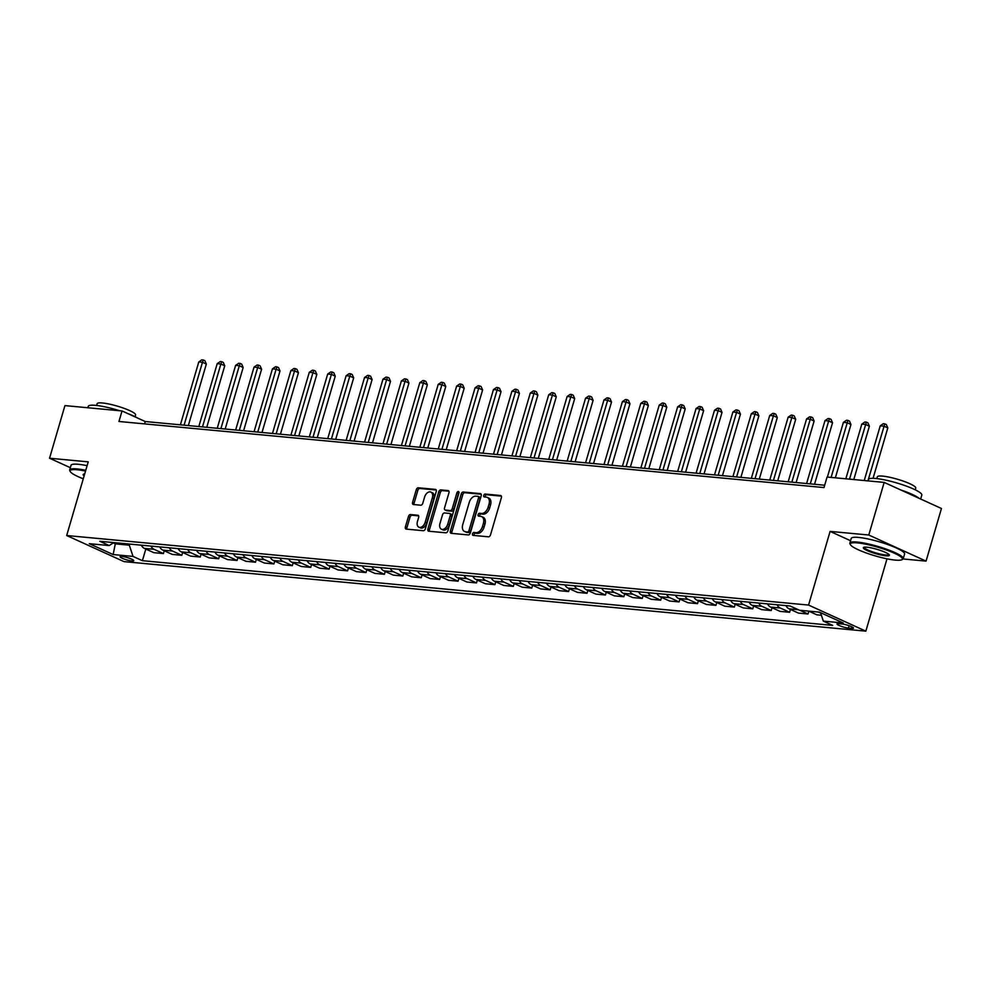 <?xml version="1.0" encoding="UTF-8"?>
<svg xmlns="http://www.w3.org/2000/svg" width="991" height="991" viewBox="0 0 991 991"><rect width="100%" height="100%" fill="white"/><g stroke="black" fill="none" stroke-linecap="round" stroke-linejoin="round"><path stroke-width="1.49" d="M472.509 533.839A1.524 0.979 -65.5 0 0 473.091 535.375L488.464 536.812A2.18 1.412 -65.5 0 0 490.508 534.88L501.384 497.693A2.18 1.412 -65.5 0 0 500.839 495.574A2.18 1.412 -65.5 0 0 500.542 495.5L485.181 494.051A1.524 0.979 -65.5 0 0 484.326 496.949L486.321 497.135A6.987 4.497 -65.5 0 1 487.287 497.383A6.987 4.497 -65.5 0 1 489.009 504.184L488.105 507.281A6.987 4.497 -65.5 0 1 481.552 513.449L479.557 513.264A1.524 0.979 -65.5 0 0 478.715 516.162L480.697 516.348A6.987 4.497 -65.5 0 1 481.663 516.596A6.987 4.497 -65.5 0 1 483.397 523.397L482.493 526.494A6.987 4.497 -65.5 0 1 475.928 532.675L473.946 532.477A1.524 0.979 -65.5 0 0 472.509 533.839M481.663 516.596L483.212 517.302A6.987 4.497 -65.5 0 1 484.946 524.103L484.042 527.2A6.987 4.497 -65.5 0 1 477.476 533.369L475.494 533.183A1.524 0.979 -65.5 0 0 474.008 535.462M501.359 496.132L486.73 494.757A1.524 0.979 -65.5 0 0 485.243 497.036M487.287 497.383L488.836 498.089A6.987 4.497 -65.5 0 1 490.557 504.89L489.653 507.987A6.987 4.497 -65.5 0 1 483.1 514.156L481.106 513.97A1.524 0.979 -65.5 0 0 479.632 516.249M131.89 560.956A7.123 1.189 -163.7 0 0 133.76 560.695A7.123 1.189 -163.7 0 0 129.623 558.329A7.123 1.189 -163.7 0 0 121.98 556.447A7.123 1.189 -163.7 0 0 120.097 556.707A7.123 1.189 -163.7 0 0 124.234 559.073A7.123 1.189 -163.7 0 0 131.89 560.956M410.497 514.54A2.18 1.412 -65.5 0 0 408.453 516.472L405.393 526.902A2.18 1.412 -65.5 0 0 405.938 529.033A2.18 1.412 -65.5 0 0 406.236 529.107L423.306 530.705A2.18 1.412 -65.5 0 0 425.362 528.773L436.226 491.586A2.18 1.412 -65.5 0 0 435.693 489.467A2.18 1.412 -65.5 0 0 435.383 489.393L418.326 487.783A2.18 1.412 -65.5 0 0 416.27 489.715L412.59 502.326A2.18 1.412 -65.5 0 0 413.123 504.444A2.18 1.412 -65.5 0 0 413.433 504.518L420.729 505.212A2.18 1.412 -65.5 0 0 422.785 503.279L424.606 497.024A5.835 3.766 -65.5 0 1 430.899 492.081A5.835 3.766 -65.5 0 1 432.349 497.755L425.189 522.232A5.835 3.766 -65.5 0 1 418.896 527.187A5.835 3.766 -65.5 0 1 417.446 521.514L418.648 517.426A2.18 1.412 -65.5 0 0 418.103 515.308A2.18 1.412 -65.5 0 0 417.806 515.233L410.497 514.54L412.045 515.246A2.18 1.412 -65.5 0 0 410.001 517.178L406.942 527.608A2.18 1.412 -65.5 0 0 406.967 529.182M88.224 461.856L49.55 458.226L64.935 405.604L122.029 410.955L118.957 421.485L823.992 487.572L827.076 477.043L884.17 482.406L868.785 535.016L830.099 531.399L808.557 605.067L66.682 535.524L88.224 461.856M450.372 531.126A2.18 1.412 -65.5 0 0 450.917 533.245A2.18 1.412 -65.5 0 0 451.215 533.319L468.285 534.929A2.18 1.412 -65.5 0 0 470.341 532.997L481.205 495.81A2.18 1.412 -65.5 0 0 480.672 493.679A2.18 1.412 -65.5 0 0 480.362 493.605L463.305 492.007A2.18 1.412 -65.5 0 0 461.249 493.939L450.372 531.126L451.921 531.833A2.18 1.412 -65.5 0 0 451.946 533.393M445.801 532.811L428.731 531.213A2.18 1.412 -65.5 0 1 428.434 531.139A2.18 1.412 -65.5 0 1 427.889 529.021L438.765 491.821A2.18 1.412 -65.5 0 1 440.809 489.901L448.118 490.582A2.18 1.412 -65.5 0 1 448.415 490.656A2.18 1.412 -65.5 0 1 448.96 492.787L444.55 507.863A2.18 1.412 -65.5 0 0 445.095 509.981A2.18 1.412 -65.5 0 0 445.393 510.068L450.236 510.526A2.18 1.412 -65.5 0 0 452.28 508.594L456.876 492.886A1.524 0.979 -65.5 0 1 458.907 493.072L447.845 530.891A2.18 1.412 -65.5 0 1 445.801 532.811M842.053 623.996L838.807 623.698A6.9 1.152 -163.7 0 0 836.999 623.946A6.9 1.152 -163.7 0 0 841 626.238A6.9 1.152 -163.7 0 0 848.407 628.071L851.653 628.368A6.9 1.152 -163.7 0 0 853.474 628.121A6.9 1.152 -163.7 0 0 849.46 625.829A6.9 1.152 -163.7 0 0 842.053 623.996M808.557 605.067L865.849 631.156L123.974 561.612L66.682 535.524M145.813 549.026L142.394 560.683L832.7 625.395L823.335 621.122L843.23 622.992L819.384 612.128L799.502 610.258L790.124 605.996L99.831 541.284L109.196 545.558L113.767 542.597M142.394 560.683L133.029 556.422L113.147 554.551L89.301 543.687L109.196 545.558M903.074 558.961L926.065 561.117L868.785 535.016M926.065 561.117L941.45 508.494L884.17 482.406M49.55 458.226L70.336 467.69M886.995 558.825L865.849 631.156M824.685 485.231L145.256 421.534L122.029 410.955M115.625 542.771L115.303 543.861L129.301 545.174L129.623 544.084M113.247 542.932L115.303 543.861L113.147 554.551M144.575 423.888L145.256 421.534M823.335 621.122L820.523 612.649M820.672 613.095L818.343 612.029M808.767 611.137L816.869 614.829L821.39 615.25M808.854 611.174L808.037 613.999L799.923 610.307M785.937 605.6A8.894 6.64 -84.6 0 0 789.084 608.833L798.449 613.095L808.037 613.999M790.434 609.453L789.616 612.265L780.251 608.003A8.894 6.64 -84.6 0 1 777.093 604.77M767.517 603.878A8.894 6.64 -84.6 0 0 770.664 607.099L780.041 611.373L789.616 612.265M772.026 607.718L771.196 610.543L761.831 606.281A8.894 6.64 -84.6 0 1 758.672 603.048M749.097 602.144A8.894 6.64 -84.6 0 0 752.256 605.377L761.621 609.651L771.196 610.543M753.606 605.996L752.776 608.821L743.411 604.547A8.894 6.64 -84.6 0 1 740.265 601.326M730.677 600.422A8.894 6.64 -84.6 0 0 733.836 603.655L743.2 607.917L752.776 608.821M735.186 604.262L734.356 607.087L724.991 602.825A8.894 6.64 -84.6 0 1 721.844 599.592M712.269 598.7A8.894 6.64 -84.6 0 0 715.415 601.921L724.78 606.195L734.356 607.087M716.766 602.54L715.936 605.365L706.571 601.091A8.894 6.64 -84.6 0 1 703.424 597.87M693.849 596.966A8.894 6.64 -84.6 0 0 696.995 600.199L706.36 604.46L715.936 605.365M698.345 600.819L697.528 603.643L688.163 599.369A8.894 6.64 -84.6 0 1 685.004 596.136M675.428 595.244A8.894 6.64 -84.6 0 0 678.575 598.477L687.94 602.739L697.528 603.643M679.925 599.084L679.108 601.909L669.743 597.647A8.894 6.64 -84.6 0 1 666.584 594.414M657.008 593.522A8.894 6.64 -84.6 0 0 660.167 596.743L669.532 601.017L679.108 601.909M661.517 597.362L660.687 600.187L651.322 595.913A8.894 6.64 -84.6 0 1 648.164 592.692M638.588 591.788A8.894 6.64 -84.6 0 0 641.747 595.021L651.112 599.282L660.687 600.187M643.097 595.641L642.267 598.453L632.902 594.191A8.894 6.64 -84.6 0 1 629.756 590.958M620.168 590.066A8.894 6.64 -84.6 0 0 623.327 593.299L632.692 597.561L642.267 598.453M624.677 593.906L623.847 596.731L614.482 592.469A8.894 6.64 -84.6 0 1 611.336 589.236M601.76 588.332A8.894 6.64 -84.6 0 0 604.906 591.565L614.271 595.839L623.847 596.731M606.257 592.184L605.439 595.009L596.062 590.735A8.894 6.64 -84.6 0 1 592.915 587.514M583.34 586.61A8.894 6.64 -84.6 0 0 586.486 589.843L595.851 594.105L605.439 595.009M587.836 590.463L587.019 593.275L577.654 589.013A8.894 6.64 -84.6 0 1 574.495 585.78M564.92 584.888A8.894 6.64 -84.6 0 0 568.066 588.109L577.443 592.383L587.019 593.275M569.429 588.728L568.599 591.553L559.234 587.291A8.894 6.64 -84.6 0 1 556.075 584.058M546.499 583.154A8.894 6.64 -84.6 0 0 549.658 586.387L559.023 590.661L568.599 591.553M551.008 587.006L550.178 589.831L540.813 585.557A8.894 6.64 -84.6 0 1 537.667 582.324M528.079 581.432A8.894 6.64 -84.6 0 0 531.238 584.665L540.603 588.927L550.178 589.831M532.588 585.272L531.758 588.097L522.393 583.835A8.894 6.64 -84.6 0 1 519.247 580.602M509.671 579.71A8.894 6.64 -84.6 0 0 512.818 582.931L522.183 587.205L531.758 588.097M514.168 583.55L513.338 586.375L503.973 582.101A8.894 6.64 -84.6 0 1 500.827 578.88M491.251 577.976A8.894 6.64 -84.6 0 0 494.398 581.209L503.762 585.47L513.338 586.375M495.748 581.828L494.93 584.653L485.565 580.379A8.894 6.64 -84.6 0 1 482.406 577.146M472.831 576.254A8.894 6.64 -84.6 0 0 475.977 579.487L485.342 583.749L494.93 584.653M477.328 580.094L476.51 582.919L467.145 578.657A8.894 6.64 -84.6 0 1 463.986 575.424M454.411 574.532A8.894 6.64 -84.6 0 0 457.569 577.753L466.934 582.027L476.51 582.919M458.92 578.372L458.09 581.197L448.725 576.923A8.894 6.64 -84.6 0 1 445.566 573.702M435.99 572.798A8.894 6.64 -84.6 0 0 439.149 576.031L448.514 580.292L458.09 581.197M440.5 576.651L439.67 579.462L430.305 575.201A8.894 6.64 -84.6 0 1 427.158 571.968M417.583 571.076A8.894 6.64 -84.6 0 0 420.729 574.297L430.094 578.571L439.67 579.462M422.079 574.916L421.249 577.741L411.884 573.479A8.894 6.64 -84.6 0 1 408.738 570.246M399.162 569.342A8.894 6.64 -84.6 0 0 402.309 572.575L411.674 576.849L421.249 577.741M403.659 573.194L402.841 576.019L393.464 571.745A8.894 6.64 -84.6 0 1 390.318 568.524M380.742 567.62A8.894 6.64 -84.6 0 0 383.889 570.853L393.254 575.114L402.841 576.019M385.239 571.46L384.421 574.284L375.056 570.023A8.894 6.64 -84.6 0 1 371.898 566.79M362.322 565.898A8.894 6.64 -84.6 0 0 365.468 569.119L374.846 573.393L384.421 574.284M366.831 569.738L366.001 572.563L356.636 568.289A8.894 6.64 -84.6 0 1 353.477 565.068M343.902 564.164A8.894 6.64 -84.6 0 0 347.061 567.397L356.426 571.658L366.001 572.563M348.411 568.016L347.581 570.841L338.216 566.567A8.894 6.64 -84.6 0 1 335.069 563.334M325.482 562.442A8.894 6.64 -84.6 0 0 328.64 565.675L338.005 569.936L347.581 570.841M329.991 566.282L329.161 569.107L319.796 564.845A8.894 6.64 -84.6 0 1 316.649 561.612M307.074 560.72A8.894 6.64 -84.6 0 0 310.22 563.941L319.585 568.215L329.161 569.107M311.57 564.56L310.74 567.385L301.375 563.111A8.894 6.64 -84.6 0 1 298.229 559.89M288.654 558.986A8.894 6.64 -84.6 0 0 291.8 562.219L301.165 566.48L310.74 567.385M293.15 562.838L292.333 565.65L282.968 561.389A8.894 6.64 -84.6 0 1 279.809 558.156M270.233 557.264A8.894 6.64 -84.6 0 0 273.38 560.497L282.757 564.759L292.333 565.65M274.73 561.104L273.912 563.929L264.547 559.667A8.894 6.64 -84.6 0 1 261.389 556.434M251.813 555.53A8.894 6.64 -84.6 0 0 254.972 558.763L264.337 563.037L273.912 563.929M256.322 559.382L255.492 562.207L246.127 557.933A8.894 6.64 -84.6 0 1 242.968 554.712M233.393 553.808A8.894 6.64 -84.6 0 0 236.552 557.041L245.917 561.302L255.492 562.207M237.902 557.648L237.072 560.472L227.707 556.211A8.894 6.64 -84.6 0 1 224.561 552.978M214.985 552.086A8.894 6.64 -84.6 0 0 218.131 555.307L227.496 559.581L237.072 560.472M219.482 555.926L218.652 558.751L209.287 554.489A8.894 6.64 -84.6 0 1 206.14 551.256M196.565 550.352A8.894 6.64 -84.6 0 0 199.711 553.585L209.076 557.859L218.652 558.751M201.062 554.204L200.244 557.029L190.867 552.755A8.894 6.64 -84.6 0 1 187.72 549.522M178.145 548.63A8.894 6.64 -84.6 0 0 181.291 551.863L190.656 556.124L200.244 557.029M182.641 552.47L181.824 555.294L172.459 551.033A8.894 6.64 -84.6 0 1 169.3 547.8M159.724 546.908A8.894 6.64 -84.6 0 0 162.871 550.129L172.248 554.403L181.824 555.294M164.233 550.748L163.404 553.573L154.039 549.299A8.894 6.64 -84.6 0 1 150.88 546.078M141.304 545.174A8.894 6.64 -84.6 0 0 144.463 548.407L153.828 552.668L163.404 553.573M129.301 545.174L133.029 556.422M830.099 531.399L850.551 540.714M481.192 494.236L464.853 492.713A2.18 1.412 -65.5 0 0 462.797 494.645L451.921 531.833M467.541 531.882A1.524 0.979 -65.5 0 0 468.978 530.532L478.517 497.891A1.524 0.979 -65.5 0 0 477.935 496.342L475.829 496.157A6.987 4.497 -65.5 0 0 469.276 502.326L462.747 524.635A6.987 4.497 -65.5 0 0 464.482 531.436A6.987 4.497 -65.5 0 0 465.448 531.684L469.09 532.588A1.524 0.979 -65.5 0 0 470.527 531.238L468.978 530.532M478.319 496.528L479.483 497.048A1.524 0.979 -65.5 0 1 480.065 498.597L470.527 531.238M464.482 531.436L466.03 532.142A6.987 4.497 -65.5 0 0 466.996 532.39L465.448 531.684M469.09 532.588L466.996 532.39M448.935 491.214L442.358 490.607A2.18 1.412 -65.5 0 0 440.314 492.527L429.437 529.714A2.18 1.412 -65.5 0 0 429.462 531.287M446.384 510.514A2.18 1.412 -65.5 0 0 446.644 510.687A2.18 1.412 -65.5 0 0 446.941 510.774L451.785 511.22A2.18 1.412 -65.5 0 0 453.828 509.3L458.424 493.592L456.876 492.886M458.982 492.638A1.524 0.979 -65.5 0 0 458.424 493.592M439.967 523.508A5.835 3.766 -65.5 0 0 441.416 529.194A5.835 3.766 -65.5 0 0 447.709 524.239L450.236 515.617A2.18 1.412 -65.5 0 0 449.691 513.487A2.18 1.412 -65.5 0 0 449.394 513.412L444.55 512.954A2.18 1.412 -65.5 0 0 442.494 514.886L439.967 523.508M441.416 529.194L442.965 529.9A5.835 3.766 -65.5 0 0 449.257 524.945L447.709 524.239M450.942 514.118A2.18 1.412 -65.5 0 1 451.239 514.193A2.18 1.412 -65.5 0 1 451.785 516.323L449.257 524.945M418.623 515.865L412.045 515.246M418.896 527.187L420.444 527.893A5.835 3.766 -65.5 0 0 426.737 522.938L425.189 522.232M430.899 492.081L432.448 492.787A5.835 3.766 -65.5 0 1 433.897 498.461L426.737 522.938M436.213 490.025L419.874 488.489A2.18 1.412 -65.5 0 0 417.818 490.421L414.139 503.032A2.18 1.412 -65.5 0 0 414.164 504.592M873.059 478.331L887.8 427.926L883.922 426.167L880.243 425.82L864.239 480.536M867.93 480.883L884.777 423.863L886.326 424.557L887.8 427.926M880.243 425.82L883.303 423.714L884.777 423.863M853.784 479.557L869.38 426.204L865.502 424.445L861.823 424.098L845.831 478.802M849.51 479.149L866.369 422.129L867.918 422.835L869.38 426.204M861.823 424.098L864.895 421.993L866.369 422.129M835.363 477.823L850.959 424.482L847.094 422.711L843.403 422.364L827.411 477.08M831.09 477.427L847.949 420.407L849.498 421.113L850.959 424.482M843.403 422.364L846.475 420.271L847.949 420.407M814.552 484.277L832.539 422.748L828.674 420.989L824.983 420.642L806.6 483.534M810.279 483.881L828.674 420.989L829.529 418.673L831.077 419.379L832.539 422.748M824.983 420.642L828.055 418.536L829.529 418.673M796.132 482.555L814.119 421.026L810.254 419.267L806.575 418.92L788.179 481.812M791.859 482.146L810.254 419.267L811.109 416.951L812.657 417.657L814.119 421.026M806.575 418.92L809.635 416.815L811.109 416.951M895.245 560.101A27.129 4.534 -163.7 0 0 901.81 559.742A27.129 4.534 -163.7 0 0 888.63 550.823A27.129 4.534 -163.7 0 0 857.475 542.895A27.129 4.534 -163.7 0 0 850.476 544.728A27.129 4.534 -163.7 0 0 868.166 553.647A27.129 4.534 -163.7 0 0 895.245 560.101M850.476 544.728L850.03 543.935A27.798 4.633 16.3 0 1 849.857 543.068A27.798 4.633 16.3 0 1 857.19 542.052A27.798 4.633 16.3 0 1 887.069 549.41A27.798 4.633 16.3 0 1 903.235 558.676A27.798 4.633 16.3 0 1 902.628 559.308L901.81 559.742M885.805 555.802A13.564 2.267 16.3 0 1 870.222 551.838A13.564 2.267 16.3 0 1 863.632 547.379A13.564 2.267 16.3 0 1 866.914 547.193A13.564 2.267 16.3 0 1 880.454 550.426A13.564 2.267 16.3 0 1 889.299 554.886A13.564 2.267 16.3 0 1 885.805 555.802M864.177 547.205A12.895 2.155 -163.7 0 0 864.164 547.243A12.895 2.155 -163.7 0 0 871.659 551.541A12.895 2.155 -163.7 0 0 885.52 554.96A12.895 2.155 -163.7 0 0 888.927 554.489A12.895 2.155 -163.7 0 0 888.939 554.44M868.042 480.883L868.45 479.495A27.798 4.633 16.3 0 1 875.784 478.492A27.798 4.633 16.3 0 1 905.65 485.85A27.798 4.633 16.3 0 1 921.816 495.104L920.664 499.03M900.67 489.913A27.798 4.633 16.3 0 1 918.979 498.262M876.824 478.591L877.332 476.844A20.018 3.345 16.3 0 1 882.609 476.114A20.018 3.345 16.3 0 1 904.126 481.415A20.018 3.345 16.3 0 1 915.758 488.08L915.25 489.827M849.857 543.068L851.219 538.435A27.798 4.633 16.3 0 1 858.54 537.419A27.798 4.633 16.3 0 1 888.419 544.79A27.798 4.633 16.3 0 1 904.585 554.043L903.235 558.676M85.536 471.047A27.129 4.534 -163.7 0 0 77.286 469.759A27.129 4.534 -163.7 0 0 70.287 471.605A27.129 4.534 -163.7 0 0 83.269 478.802M70.287 471.605L69.841 470.799A27.798 4.633 16.3 0 1 69.68 469.932A27.798 4.633 16.3 0 1 77.013 468.916A27.798 4.633 16.3 0 1 85.759 470.304M84.136 475.853A13.564 2.267 16.3 0 1 83.455 474.243A13.564 2.267 16.3 0 1 84.681 473.995M84 474.07A12.895 2.155 -163.7 0 0 83.975 474.119A12.895 2.155 -163.7 0 0 84.396 474.937M87.852 407.759L88.261 406.372A27.798 4.633 16.3 0 1 95.594 405.356A27.798 4.633 16.3 0 1 119.577 410.732M127.765 413.569A27.798 4.633 16.3 0 1 137.724 418.115M96.635 405.468L97.155 403.709A20.018 3.345 16.3 0 1 102.432 402.978A20.018 3.345 16.3 0 1 123.937 408.28A20.018 3.345 16.3 0 1 135.581 414.944L135.061 416.703M69.68 469.932L71.03 465.299A27.798 4.633 16.3 0 1 78.363 464.296A27.798 4.633 16.3 0 1 87.109 465.671M777.712 480.821L795.711 419.304L791.834 417.533L788.155 417.186L769.759 480.078M773.451 480.424L791.834 417.533L792.689 415.229L794.237 415.935L795.711 419.304M788.155 417.186L791.214 415.093L792.689 415.229M759.292 479.099L777.291 417.57L773.414 415.811L769.734 415.464L751.339 478.356M755.031 478.703L773.414 415.811L774.281 413.495L775.817 414.201L777.291 417.57M769.734 415.464L772.807 413.358L774.281 413.495M740.884 477.377L758.871 415.848L755.006 414.077L751.314 413.743L732.931 476.621M736.61 476.968L755.006 414.077L755.86 411.773L757.409 412.479L758.871 415.848M751.314 413.743L754.386 411.637L755.86 411.773M722.464 475.643L740.45 414.114L736.586 412.355L732.894 412.008L714.511 474.9M718.19 475.246L736.586 412.355L737.44 410.051L738.989 410.757L740.45 414.114M732.894 412.008L735.966 409.902L737.44 410.051M704.044 473.921L722.03 412.392L718.165 410.633L714.486 410.286L696.091 473.178M699.77 473.525L718.165 410.633L719.02 408.317L720.568 409.023L722.03 412.392M714.486 410.286L717.546 408.181L719.02 408.317M685.623 472.187L703.622 410.67L699.745 408.899L696.066 408.565L677.671 471.443M681.362 471.79L699.745 408.899L700.6 406.595L702.148 407.301L703.622 410.67M696.066 408.565L699.126 406.459L700.6 406.595M667.203 470.465L685.202 408.936L681.325 407.177L677.646 406.83L659.25 469.722M662.942 470.068L681.325 407.177L682.18 404.861L683.728 405.567L685.202 408.936M677.646 406.83L680.706 404.724L682.18 404.861M648.795 468.743L666.782 407.214L662.905 405.455L659.226 405.108L640.843 468M644.522 468.334L662.905 405.455L663.772 403.139L665.32 403.845L666.782 407.214M659.226 405.108L662.298 403.003L663.772 403.139M630.375 467.009L648.362 405.492L644.497 403.721L640.805 403.374L622.422 466.265M626.101 466.612L644.497 403.721L645.352 401.417L646.9 402.123L648.362 405.492M640.805 403.374L643.877 401.281L645.352 401.417M611.955 465.287L629.942 403.758L626.077 401.999L622.385 401.652L604.002 464.544M607.681 464.89L626.077 401.999L626.931 399.683L628.48 400.389L629.942 403.758M622.385 401.652L625.457 399.546L626.931 399.683M593.535 463.565L611.521 402.036L607.656 400.277L603.977 399.93L585.582 462.809M589.261 463.156L607.656 400.277L608.511 397.961L610.06 398.667L611.521 402.036M603.977 399.93L607.037 397.825L608.511 397.961M575.114 461.831L593.114 400.314L589.236 398.543L585.557 398.196L567.162 461.088M570.853 461.434L589.236 398.543L590.091 396.239L591.639 396.945L593.114 400.314M585.557 398.196L588.617 396.09L590.091 396.239M556.694 460.109L574.693 398.58L570.816 396.821L567.137 396.474L548.741 459.366M552.433 459.713L570.816 396.821L571.683 394.505L573.232 395.211L574.693 398.58M567.137 396.474L570.209 394.368L571.683 394.505M538.286 458.387L556.273 396.858L552.408 395.087L548.717 394.752L530.334 457.631M534.013 457.978L552.408 395.087L553.263 392.783L554.811 393.489L556.273 396.858M548.717 394.752L551.789 392.647L553.263 392.783M519.866 456.653L537.853 395.124L533.988 393.365L530.296 393.018L511.913 455.91M515.593 456.256L533.988 393.365L534.843 391.061L536.391 391.755L537.853 395.124M530.296 393.018L533.369 390.912L534.843 391.061M501.446 454.931L519.433 393.402L515.568 391.643L511.889 391.296L493.493 454.188M497.172 454.522L515.568 391.643L516.422 389.327L517.971 390.033L519.433 393.402M511.889 391.296L514.948 389.19L516.422 389.327M483.026 453.197L501.025 391.68L497.148 389.909L493.468 389.562L475.073 452.453M478.764 452.8L497.148 389.909L498.002 387.605L499.551 388.311L501.025 391.68M493.468 389.562L496.528 387.469L498.002 387.605M464.606 451.475L482.605 389.946L478.727 388.187L475.048 387.84L456.653 450.732M460.344 451.078L478.727 388.187L479.582 385.871L481.13 386.577L482.605 389.946M475.048 387.84L478.108 385.734L479.582 385.871M446.198 449.753L464.184 388.224L460.32 386.465L456.628 386.118L438.245 449.01M441.924 449.344L460.32 386.465L461.174 384.149L462.723 384.855L464.184 388.224M456.628 386.118L459.7 384.012L461.174 384.149M427.778 448.019L445.764 386.502L441.899 384.731L438.208 384.384L419.825 447.275M423.504 447.622L441.899 384.731L442.754 382.427L444.302 383.133L445.764 386.502M438.208 384.384L441.28 382.291L442.754 382.427M409.357 446.297L427.344 384.768L423.479 383.009L419.8 382.662L401.405 445.554M405.084 445.9L423.479 383.009L424.334 380.693L425.882 381.399L427.344 384.768M419.8 382.662L422.86 380.556L424.334 380.693M390.937 444.575L408.936 383.046L405.059 381.275L401.38 380.94L382.984 443.819M386.663 444.166L405.059 381.275L405.914 378.971L407.462 379.677L408.936 383.046M401.38 380.94L404.439 378.835L405.914 378.971M372.517 442.841L390.516 381.312L386.639 379.553L382.96 379.206L364.564 442.097M368.256 442.444L386.639 379.553L387.493 377.249L389.042 377.943L390.516 381.312M382.96 379.206L386.019 377.1L387.493 377.249M354.097 441.119L372.096 379.59L368.218 377.831L364.539 377.484L346.144 440.376M349.835 440.722L368.218 377.831L369.086 375.515L370.634 376.221L372.096 379.59M364.539 377.484L367.611 375.378L369.086 375.515M335.689 439.385L353.676 377.868L349.811 376.097L346.119 375.75L327.736 438.641M331.415 438.988L349.811 376.097L350.665 373.793L352.214 374.499L353.676 377.868M346.119 375.75L349.191 373.657L350.665 373.793M317.269 437.663L335.255 376.134L331.39 374.375L327.699 374.028L309.316 436.92M312.995 437.266L331.39 374.375L332.245 372.059L333.794 372.765L335.255 376.134M327.699 374.028L330.771 371.922L332.245 372.059M298.848 435.941L316.835 374.412L312.97 372.653L309.291 372.306L290.896 435.198M294.575 435.532L312.97 372.653L313.825 370.337L315.373 371.043L316.835 374.412M309.291 372.306L312.351 370.2L313.825 370.337M280.428 434.207L298.427 372.69L294.55 370.919L290.871 370.572L272.475 433.463M276.167 433.81L294.55 370.919L295.405 368.615L296.953 369.321L298.427 372.69M290.871 370.572L293.931 368.479L295.405 368.615M262.008 432.485L280.007 370.956L276.13 369.197L272.451 368.85L254.055 431.742M257.747 432.088L276.13 369.197L276.984 366.881L278.533 367.587L280.007 370.956M272.451 368.85L275.523 366.744L276.984 366.881M243.6 430.763L261.587 369.234L257.722 367.475L254.03 367.128L235.647 430.007M239.326 430.354L257.722 367.475L258.577 365.159L260.125 365.865L261.587 369.234M254.03 367.128L257.103 365.022L258.577 365.159M225.18 429.029L243.167 367.5L239.302 365.741L235.61 365.394L217.227 428.285M220.906 428.632L239.302 365.741L240.156 363.437L241.705 364.143L243.167 367.5M235.61 365.394L238.682 363.288L240.156 363.437M206.76 427.307L224.746 365.778L220.882 364.019L217.202 363.672L198.807 426.564M202.486 426.91L220.882 364.019L221.736 361.703L223.285 362.409L224.746 365.778M217.202 363.672L220.262 361.566L221.736 361.703M188.34 425.585L206.339 364.056L202.461 362.285L198.782 361.95L180.387 424.829M184.078 425.176L202.461 362.285L203.316 359.981L204.864 360.687L206.339 364.056M198.782 361.95L201.842 359.844L203.316 359.981M789.084 608.833L798.238 609.688M770.664 607.099L780.251 608.003M752.256 605.377L761.831 606.281M733.836 603.655L743.411 604.547M715.415 601.921L724.991 602.825M696.995 600.199L706.571 601.091M678.575 598.477L688.163 599.369M660.167 596.743L669.743 597.647M641.747 595.021L651.322 595.913M623.327 593.299L632.902 594.191M604.906 591.565L614.482 592.469M586.486 589.843L596.062 590.735M568.066 588.109L577.654 589.013M549.658 586.387L559.234 587.291M531.238 584.665L540.813 585.557M512.818 582.931L522.393 583.835M494.398 581.209L503.973 582.101M475.977 579.487L485.565 580.379M457.569 577.753L467.145 578.657M439.149 576.031L448.725 576.923M420.729 574.297L430.305 575.201M402.309 572.575L411.884 573.479M383.889 570.853L393.464 571.745M365.468 569.119L375.056 570.023M347.061 567.397L356.636 568.289M328.64 565.675L338.216 566.567M310.22 563.941L319.796 564.845M291.8 562.219L301.375 563.111M273.38 560.497L282.968 561.389M254.972 558.763L264.547 559.667M236.552 557.041L246.127 557.933M218.131 555.307L227.707 556.211M199.711 553.585L209.287 554.489M181.291 551.863L190.867 552.755M162.871 550.129L172.459 551.033M144.463 548.407L154.039 549.299M852.074 626.931L851.653 628.368M849.101 625.693L848.407 628.071M477.476 533.369L475.928 532.675M484.042 527.2L482.493 526.494M484.946 524.103L483.397 523.397M481.106 513.97L479.557 513.264M483.1 514.156L481.552 513.449M489.653 507.987L488.105 507.281M490.557 504.89L489.009 504.184M486.73 494.757L485.181 494.051M475.494 533.183L473.946 532.477M462.797 494.645L461.249 493.939M464.853 492.713L463.305 492.007M480.065 498.597L478.517 497.891M429.437 529.714L427.889 529.021M440.314 492.527L438.765 491.821M442.358 490.607L440.809 489.901M446.941 510.774L445.393 510.068M451.785 511.22L450.236 510.526M453.828 509.3L452.28 508.594M451.785 516.323L450.236 515.617M433.897 498.461L432.349 497.755M414.139 503.032L412.59 502.326M417.818 490.421L416.27 489.715M419.874 488.489L418.326 487.783M406.942 527.608L405.393 526.902M410.001 517.178L408.453 516.472M479.694 497.11L478.145 496.404M446.644 510.687L445.095 509.981M451.239 514.193L449.691 513.487"/></g></svg>

